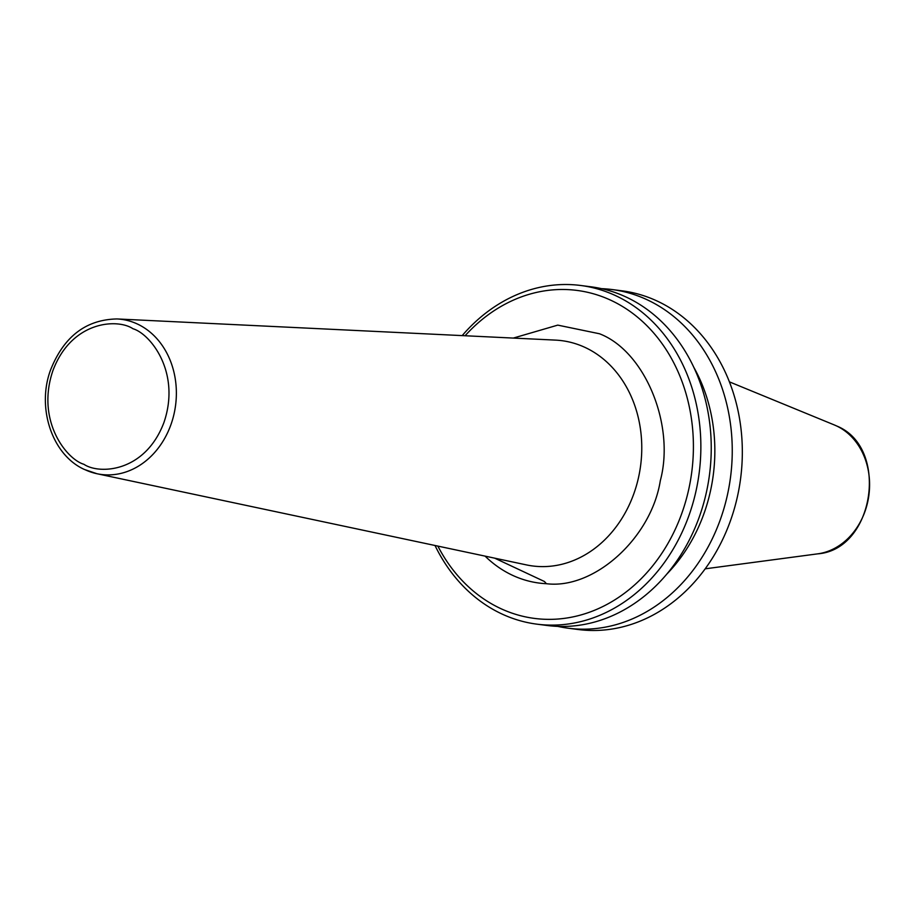 <?xml version="1.0" encoding="UTF-8"?>
<svg xmlns="http://www.w3.org/2000/svg" width="915" height="915" viewBox="0 0 915 915"><rect width="100%" height="100%" fill="white"/><g stroke="black" fill="none" stroke-linecap="round" stroke-linejoin="round"><path stroke-width="1.37" d="M513.315 338.081L557.761 325.122L599.485 333.758C644.801 351.097 675.339 424.834 660.321 480.638C651.32 537.94 594.121 589.695 546.392 583.701L544.459 581.517L494.706 558.173M612.078 289.54L622.154 290.844A170.75 141.562 97.4 0 1 657.748 301.321A170.75 141.562 97.4 0 1 736.564 500.299A170.75 141.562 97.4 0 1 578.314 629.52L568.238 628.216A170.75 141.562 -82.6 0 0 726.487 498.995A170.75 141.562 -82.6 0 0 647.671 300.017A170.75 141.562 -82.6 0 0 612.078 289.54A170.75 141.562 -82.6 0 0 601.521 288.66M462.189 335.611A170.75 141.562 97.4 0 1 580.705 285.48A170.75 141.562 97.4 0 1 616.287 295.957A170.75 141.562 97.4 0 1 695.103 494.935A170.75 141.562 97.4 0 1 536.865 624.156A170.75 141.562 97.4 0 1 501.271 613.679A170.75 141.562 97.4 0 1 435.014 545.5M580.705 285.48L591.079 286.818A170.75 141.562 97.4 0 1 626.661 297.295A170.75 141.562 97.4 0 1 705.476 496.285A170.75 141.562 97.4 0 1 547.239 625.494L536.865 624.156M465.083 335.748A165.375 137.101 97.4 0 1 611.495 300.566A165.375 137.101 97.4 0 1 681.629 513.875A165.375 137.101 97.4 0 1 500.105 608.292A165.375 137.101 97.4 0 1 437.862 546.095M693.696 367.109A155.642 129.038 97.4 0 1 666.909 573.991M557.795 626.386A170.75 141.562 -82.6 0 0 568.238 628.216M117.017 318.946C85.85 319.598 63.673 336.697 50.462 370.232C36.509 408.227 52.281 455.281 84.592 469.544L96.979 473.73L526.468 564.91A113.586 94.165 -82.6 0 0 637 483.669A113.586 94.165 -82.6 0 0 585.509 347.643A113.586 94.165 -82.6 0 0 555.577 340.117L117.017 318.946A78.21 64.839 97.4 0 1 137.627 324.127A78.21 64.839 97.4 0 1 173.084 417.789A78.21 64.839 97.4 0 1 96.979 473.73A78.21 64.839 97.4 0 1 84.946 469.658M132.972 328.748C150.163 333.689 181.261 372.188 163.865 422.707C144.947 472.506 99.129 474.668 83.906 464.294C66.704 459.353 35.605 420.854 53.013 370.335C71.919 320.536 117.738 318.374 132.972 328.748M834.377 424.972L836.699 426.001C889.677 447.206 874.534 549.743 817.69 553.85A66.555 55.175 -82.6 0 0 868.724 496.41A66.555 55.175 -82.6 0 0 836.619 425.967A66.555 55.175 -82.6 0 0 834.377 424.972L729.392 381.852M546.392 583.701A129.701 107.535 97.4 0 1 512.114 575.112A129.701 107.535 97.4 0 1 485.087 556.126M817.69 553.85L705.19 568.821"/></g></svg>
